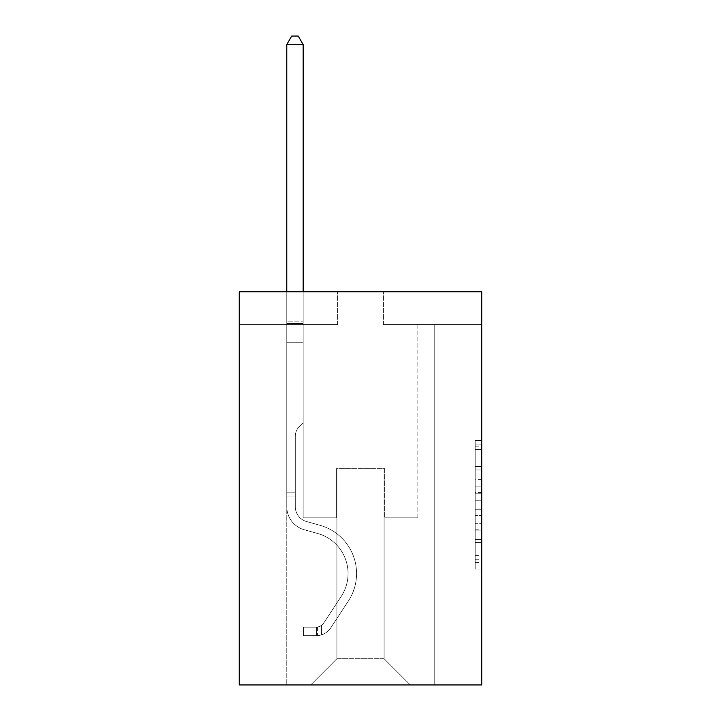 <?xml version="1.0" encoding="UTF-8"?>
<svg xmlns="http://www.w3.org/2000/svg" width="721" height="721" viewBox="0 0 721 721"><rect width="100%" height="100%" fill="white"/><g stroke="black" fill="none" stroke-linecap="round" stroke-linejoin="round"><path stroke-width="0.54" stroke-dasharray="3.6 2.7" d="M475.184 479.654L475.184 500.23L481.736 500.23L481.736 562.632L481.736 446.849L481.736 500.23L475.184 500.23L475.184 444.911L475.184 569.058L475.184 440.414L475.184 560.055L481.736 560.055L475.184 560.055L481.736 560.055L475.184 560.055L475.184 539.47L475.184 569.058L481.736 569.058L481.736 440.414L481.736 559.73L481.736 509.242L475.184 509.242L481.736 509.242L481.736 539.47L481.736 449.417L475.184 449.417L481.736 449.417L481.736 569.058L481.736 446.849L481.736 569.058L475.184 569.058L475.184 440.414L481.736 440.414L481.736 446.849L481.736 440.414L481.736 446.849L481.736 440.414L481.736 444.911L481.736 440.414L475.184 440.414L475.184 449.417L481.736 449.417L475.184 449.417L475.184 479.654L481.736 479.654M481.736 492.515L481.736 486.08L481.736 492.515L475.184 492.515L475.184 466.622L475.184 542.85L475.184 523.716L481.736 523.716L475.184 523.716L475.184 569.058L481.736 569.058L475.184 569.058L481.736 569.058L475.184 569.058L475.184 440.414L481.736 440.414L475.184 440.414L481.736 440.414L475.184 440.414L475.184 492.515L481.736 492.515M481.736 291.753L481.736 684.95L239.264 684.95L239.264 291.753L337.563 291.753L239.264 291.753L239.264 324.522L337.563 324.522L239.264 324.522L239.264 291.753L481.736 291.753L383.437 291.753L481.736 291.753L481.736 324.522L481.736 291.753M286.778 684.95L434.222 684.95L434.222 324.522L417.838 324.522L434.222 324.522L417.838 324.522L434.222 324.522L417.838 324.522L434.222 324.522L417.838 324.522L434.222 324.522L417.838 324.522L434.222 324.522L417.838 324.522L434.222 324.522L417.838 324.522L434.222 324.522L417.838 324.522L434.222 324.522L417.838 324.522L434.222 324.522L417.838 324.522L434.222 324.522L417.838 324.522L434.222 324.522L417.838 324.522L434.222 324.522L417.838 324.522L434.222 324.522L417.838 324.522L434.222 324.522L417.838 324.522L434.222 324.522L417.838 324.522L434.222 324.522L417.838 324.522L434.222 324.522L417.838 324.522L434.222 324.522L417.838 324.522L434.222 324.522L434.222 684.95L434.222 324.522L434.222 684.95L434.222 324.522L434.222 684.95L434.222 324.522L434.222 684.95L434.222 324.522L434.222 684.95L434.222 324.522L434.222 684.95L434.222 324.522L434.222 684.95L434.222 324.522L434.222 684.95L434.222 324.522L434.222 684.95L434.222 324.522L434.222 684.95L434.222 324.522L434.222 684.95L434.222 324.522L434.222 684.95L434.222 324.522L434.222 684.95L434.222 324.522L434.222 684.95L434.222 324.522L434.222 684.95L434.222 324.522L434.222 684.95L434.222 324.522L434.222 684.95L434.222 324.522L434.222 684.95L434.222 324.522L434.222 684.95L286.778 684.95L310.697 684.95L286.778 684.95L310.697 684.95L286.778 684.95L310.697 684.95L286.778 684.95L310.697 684.95L286.778 684.95L310.697 684.95L286.778 684.95L310.697 684.95L286.778 684.95L310.697 684.95L286.778 684.95L310.697 684.95L286.778 684.95L310.697 684.95L286.778 684.95L310.697 684.95L286.778 684.95L310.697 684.95L286.778 684.95L310.697 684.95L286.778 684.95L310.697 684.95L286.778 684.95L310.697 684.95L286.778 684.95L310.697 684.95L286.778 684.95L310.697 684.95L286.778 684.95L310.697 684.95L286.778 684.95L310.697 684.95L286.778 684.95L286.778 324.522L303.162 324.522L286.778 324.522L303.162 324.522L286.778 324.522L303.162 324.522L286.778 324.522L303.162 324.522L286.778 324.522L303.162 324.522L286.778 324.522L303.162 324.522L286.778 324.522L303.162 324.522L286.778 324.522L303.162 324.522L286.778 324.522L303.162 324.522L286.778 324.522L303.162 324.522L286.778 324.522L303.162 324.522L286.778 324.522L303.162 324.522L286.778 324.522L303.162 324.522L286.778 324.522L303.162 324.522L286.778 324.522L303.162 324.522L286.778 324.522L303.162 324.522L286.778 324.522L303.162 324.522L286.778 324.522L303.162 324.522L286.778 324.522L303.162 324.522L286.778 324.522L286.778 684.95M481.736 324.522L383.437 324.522L481.736 324.522M336.905 658.733L336.905 468.695L336.905 658.733L336.905 468.695L384.095 468.695L384.095 658.733L336.905 658.733L310.697 684.95L336.905 658.733L336.905 468.695L336.905 658.733L336.905 468.695L336.256 468.695L336.256 517.84L303.162 517.84L303.162 324.522L303.162 517.84L303.162 324.522L303.162 517.84L303.162 324.522L303.162 517.84L303.162 324.522L303.162 517.84L303.162 324.522L303.162 517.84L303.162 324.522L303.162 517.84L303.162 324.522L303.162 517.84L303.162 324.522L303.162 517.84L303.162 324.522L303.162 517.84L303.162 324.522L303.162 517.84L303.162 324.522L303.162 517.84L303.162 324.522L303.162 517.84L303.162 324.522L303.162 517.84L303.162 324.522L303.162 517.84L303.162 324.522L303.162 517.84L303.162 324.522L303.162 517.84L303.162 324.522L303.162 517.84L303.162 324.522L303.162 517.84L303.162 324.522L303.162 517.84L336.256 517.84L303.162 517.84L336.256 517.84L303.162 517.84L336.256 517.84L303.162 517.84L336.256 517.84L303.162 517.84L336.256 517.84L303.162 517.84L336.256 517.84L303.162 517.84L336.256 517.84L303.162 517.84L336.256 517.84L303.162 517.84L336.256 517.84L303.162 517.84L336.256 517.84L303.162 517.84L336.256 517.84L303.162 517.84L336.256 517.84L303.162 517.84L336.256 517.84L303.162 517.84L336.256 517.84L303.162 517.84L336.256 517.84L303.162 517.84L336.256 517.84L303.162 517.84L336.256 517.84L303.162 517.84L336.256 517.84L303.162 517.84L336.256 517.84L336.256 468.695L336.256 517.84L336.256 468.695L336.256 517.84L336.256 468.695L336.256 517.84L336.256 468.695L336.256 517.84L336.256 468.695L336.256 517.84L336.256 468.695L336.256 517.84L336.256 468.695L336.256 517.84L336.256 468.695L336.256 517.84L336.256 468.695L336.256 517.84L336.256 468.695L336.256 517.84L336.256 468.695L336.256 517.84L336.256 468.695L336.256 517.84L336.256 468.695L336.256 517.84L336.256 468.695L336.256 517.84L336.256 468.695L336.256 517.84L336.256 468.695L336.256 517.84L336.256 468.695L336.256 517.84L336.256 468.695L336.256 517.84L336.256 468.695L336.905 468.695L336.256 468.695L336.905 468.695L336.256 468.695L336.905 468.695L336.256 468.695L336.905 468.695L336.256 468.695L336.905 468.695L336.256 468.695L336.905 468.695L336.256 468.695L336.905 468.695L336.256 468.695L336.905 468.695L336.256 468.695L336.905 468.695L336.256 468.695L336.905 468.695L336.256 468.695L336.905 468.695L336.256 468.695L336.905 468.695L336.256 468.695L336.905 468.695L336.256 468.695L336.905 468.695L336.256 468.695L336.905 468.695L336.256 468.695L336.905 468.695L336.256 468.695L336.905 468.695L336.256 468.695L336.905 468.695L336.256 468.695L336.905 468.695L336.905 658.733L310.697 684.95L336.905 658.733L336.905 468.695L336.905 658.733L310.697 684.95L336.905 658.733L336.905 468.695L336.905 658.733L310.697 684.95L336.905 658.733L336.905 468.695L336.905 658.733L310.697 684.95L336.905 658.733L336.905 468.695L336.905 658.733L310.697 684.95L336.905 658.733L336.905 468.695L336.905 658.733L310.697 684.95L336.905 658.733L336.905 468.695L336.905 658.733L310.697 684.95L336.905 658.733L336.905 468.695L336.905 658.733L310.697 684.95L336.905 658.733L336.905 468.695L336.905 658.733L310.697 684.95L336.905 658.733L336.905 468.695L336.905 658.733L310.697 684.95L336.905 658.733L336.905 468.695L336.905 658.733L310.697 684.95L336.905 658.733L336.905 468.695L336.905 658.733L310.697 684.95L336.905 658.733L336.905 468.695L336.905 658.733L310.697 684.95L336.905 658.733L336.905 468.695L336.905 658.733L310.697 684.95L336.905 658.733L336.905 468.695L336.905 658.733L310.697 684.95L336.905 658.733L336.905 468.695L336.905 658.733L310.697 684.95L336.905 658.733L336.905 468.695L336.905 658.733L310.697 684.95L336.905 658.733L310.697 684.95L336.905 658.733L384.095 658.733L384.095 468.695L384.095 658.733L410.303 684.95L384.095 658.733L384.095 468.695L384.095 658.733L410.303 684.95L384.095 658.733L384.095 468.695L384.095 658.733L410.303 684.95L384.095 658.733L384.095 468.695L384.095 658.733L410.303 684.95L384.095 658.733L384.095 468.695L384.095 658.733L410.303 684.95L384.095 658.733L384.095 468.695L384.095 658.733L410.303 684.95L384.095 658.733L384.095 468.695L384.095 658.733L410.303 684.95L384.095 658.733L384.095 468.695L384.095 658.733L410.303 684.95L384.095 658.733L384.095 468.695L384.095 658.733L410.303 684.95L384.095 658.733L384.095 468.695L384.095 658.733L410.303 684.95L384.095 658.733L384.095 468.695L384.095 658.733L410.303 684.95L384.095 658.733L384.095 468.695L384.095 658.733L410.303 684.95L384.095 658.733L384.095 468.695L384.095 658.733L410.303 684.95L384.095 658.733L384.095 468.695L384.095 658.733L410.303 684.95L384.095 658.733L384.095 468.695L384.095 658.733L410.303 684.95L384.095 658.733L384.095 468.695L384.095 658.733L410.303 684.95L384.095 658.733L384.095 468.695L384.095 658.733L410.303 684.95L384.095 658.733L384.095 468.695L384.095 658.733L410.303 684.95L384.095 658.733L384.095 468.695L384.095 658.733L410.303 684.95L384.095 658.733L384.095 468.695L336.905 468.695L336.905 658.733L310.697 684.95L336.905 658.733M384.744 468.695L384.095 468.695L384.744 468.695L384.095 468.695L384.744 468.695L384.095 468.695L384.744 468.695L384.095 468.695L384.744 468.695L384.095 468.695L384.744 468.695L384.095 468.695L384.744 468.695L384.095 468.695L384.744 468.695L384.095 468.695L384.744 468.695L384.095 468.695L384.744 468.695L384.095 468.695L384.744 468.695L384.095 468.695L384.744 468.695L384.095 468.695L384.744 468.695L384.095 468.695L384.744 468.695L384.095 468.695L384.744 468.695L384.095 468.695L384.744 468.695L384.095 468.695L384.744 468.695L384.095 468.695L384.744 468.695L384.095 468.695L384.744 468.695L384.095 468.695L384.744 468.695L384.744 517.84L384.744 468.695M410.303 684.95L384.095 658.733L410.303 684.95M383.437 324.522L383.437 291.753L383.437 324.522M337.563 324.522L337.563 291.753L337.563 324.522M417.838 324.522L417.838 517.84L384.744 517.84L417.838 517.84L384.744 517.84L417.838 517.84L384.744 517.84L417.838 517.84L384.744 517.84L417.838 517.84L384.744 517.84L417.838 517.84L384.744 517.84L417.838 517.84L384.744 517.84L417.838 517.84L384.744 517.84L417.838 517.84L384.744 517.84L417.838 517.84L384.744 517.84L417.838 517.84L384.744 517.84L417.838 517.84L384.744 517.84L417.838 517.84L384.744 517.84L417.838 517.84L384.744 517.84L417.838 517.84L384.744 517.84L417.838 517.84L384.744 517.84L417.838 517.84L384.744 517.84L417.838 517.84L384.744 517.84L417.838 517.84L384.744 517.84L417.838 517.84L417.838 324.522M475.184 500.23L481.736 500.23L475.184 500.23M475.184 444.911L475.184 440.414L475.184 444.911L481.736 444.911L475.184 444.911M475.184 542.525L475.184 515.668L475.184 542.525L481.736 542.525L475.184 542.525M475.184 515.668L475.184 509.242L481.736 509.242L475.184 509.242L475.184 515.668L481.736 515.668L475.184 515.668M475.184 466.622L475.184 449.417L475.184 466.622L481.736 466.622L475.184 466.622M475.184 440.414L481.736 440.414L475.184 440.414L475.184 446.849L475.184 440.414L481.736 440.414M475.184 569.058L481.736 569.058L475.184 569.058L475.184 562.632L475.184 569.058M295.295 492.155L295.295 496.084L286.778 496.084L286.778 492.155L286.778 506.71L286.778 44.567L286.778 342.736L286.778 44.567L303.162 44.567L303.162 321.115L303.162 44.567L286.778 44.567L291.69 36.05L298.242 36.05L291.69 36.05L286.778 44.567L286.778 342.736L286.778 44.567L303.162 44.567L298.242 36.05L303.162 44.567L303.162 342.736L286.778 342.736L286.778 44.567L291.69 36.05L298.242 36.05L291.69 36.05L286.778 44.567L286.778 342.736L286.778 44.567L303.162 44.567L286.778 44.567L291.69 36.05L298.242 36.05L303.162 44.567L298.242 36.05L291.69 36.05L286.778 44.567L286.778 342.736L286.778 44.567L303.162 44.567L303.162 321.115L303.162 44.567L286.778 44.567L291.69 36.05L298.242 36.05L303.162 44.567L298.242 36.05L291.69 36.05L286.778 44.567L286.778 342.736L286.778 44.567L303.162 44.567L303.162 323.558L303.162 44.567L286.778 44.567L291.69 36.05L298.242 36.05L303.162 44.567L298.242 36.05L291.69 36.05L286.778 44.567L286.778 342.736L286.778 44.567L303.162 44.567L303.162 422.686L299.467 426.381A14.24 14.24 0 0 0 295.295 436.448A14.24 14.24 0 0 1 299.467 426.381L303.162 422.686L303.162 342.736L286.778 342.736L286.778 44.567L291.69 36.05L298.242 36.05L303.162 44.567L286.778 44.567L286.778 342.736L286.778 44.567L303.162 44.567L298.242 36.05L291.69 36.05L286.778 44.567L291.69 36.05L298.242 36.05L303.162 44.567L303.162 321.115L303.162 44.567L286.778 44.567L286.778 342.736L286.778 44.567L303.162 44.567L298.242 36.05L291.69 36.05L286.778 44.567L291.69 36.05L298.242 36.05L303.162 44.567L303.162 323.558L303.162 44.567L286.778 44.567L286.778 342.736L286.778 44.567L303.162 44.567L298.242 36.05L291.69 36.05L286.778 44.567L291.69 36.05L298.242 36.05L303.162 44.567L303.162 342.736L303.162 44.567L286.778 44.567L286.778 342.736L286.778 44.567L303.162 44.567L298.242 36.05L291.69 36.05L286.778 44.567L291.69 36.05L298.242 36.05L303.162 44.567L303.162 342.736L286.778 342.736L286.778 506.71A23.919 23.919 0 0 0 304.271 529.755A23.919 23.919 0 0 1 286.778 506.71L286.778 342.736L303.162 342.736L303.162 422.686L299.467 426.381A14.24 14.24 0 0 0 295.295 436.448A14.24 14.24 0 0 1 299.467 426.381L303.162 422.686L303.162 44.567L286.778 44.567L286.778 506.71A23.919 23.919 0 0 0 304.271 529.755A23.919 23.919 0 0 1 286.778 506.71L286.778 342.736L303.162 342.736L303.162 422.686L299.467 426.381A14.24 14.24 0 0 0 295.295 436.448A14.24 14.24 0 0 1 299.467 426.381L303.162 422.686L303.162 342.736L286.778 342.736L286.778 506.71A23.919 23.919 0 0 0 304.271 529.755A23.919 23.919 0 0 1 286.778 506.71L286.778 342.736L303.162 342.736L303.162 323.558L303.162 422.686L299.467 426.381A14.24 14.24 0 0 0 295.295 436.448A14.24 14.24 0 0 1 299.467 426.381L303.162 422.686L303.162 342.736L286.778 342.736L286.778 506.71A23.919 23.919 0 0 0 304.271 529.755L317.61 533.468L304.271 529.755A23.919 23.919 0 0 1 286.778 506.71L286.778 342.736L303.162 342.736L303.162 321.115L303.162 422.686L299.467 426.381A14.24 14.24 0 0 0 295.295 436.448A14.24 14.24 0 0 1 299.467 426.381L303.162 422.686L303.162 342.736L286.778 342.736L286.778 506.71A23.919 23.919 0 0 0 304.271 529.755A23.919 23.919 0 0 1 286.778 506.71L286.778 342.736L303.162 342.736L303.162 44.567L298.242 36.05L291.69 36.05L286.778 44.567L303.162 44.567L303.162 422.686L299.467 426.381A14.24 14.24 0 0 0 295.295 436.448A14.24 14.24 0 0 1 299.467 426.381L303.162 422.686L303.162 342.736L286.778 342.736L286.778 506.71A23.919 23.919 0 0 0 304.271 529.755A23.919 23.919 0 0 1 286.778 506.71L286.778 342.736L303.162 342.736L303.162 44.567L286.778 44.567L291.69 36.05L298.242 36.05L303.162 44.567L298.242 36.05L291.69 36.05L286.778 44.567L286.778 321.115L286.778 44.567L303.162 44.567L303.162 422.686L299.467 426.381A14.24 14.24 0 0 0 295.295 436.448A14.24 14.24 0 0 1 299.467 426.381L303.162 422.686L303.162 342.736L286.778 342.736L286.778 506.71A23.919 23.919 0 0 0 304.271 529.755L317.61 533.468L304.271 529.755A23.919 23.919 0 0 1 286.778 506.71L286.778 342.736L303.162 342.736L303.162 44.567L286.778 44.567L291.69 36.05L298.242 36.05L303.162 44.567L298.242 36.05L291.69 36.05L286.778 44.567L286.778 323.558L286.778 44.567L303.162 44.567L303.162 422.686L299.467 426.381A14.24 14.24 0 0 0 295.295 436.448A14.24 14.24 0 0 1 299.467 426.381L303.162 422.686L303.162 342.736L286.778 342.736L286.778 506.71A23.919 23.919 0 0 0 304.271 529.755A23.919 23.919 0 0 1 286.778 506.71L286.778 342.736L303.162 342.736L303.162 44.567L286.778 44.567L291.69 36.05L298.242 36.05L303.162 44.567L298.242 36.05L291.69 36.05L286.778 44.567L286.778 342.736L303.162 342.736L303.162 422.686L299.467 426.381A14.24 14.24 0 0 0 295.295 436.448A14.24 14.24 0 0 1 299.467 426.381L303.162 422.686L303.162 323.558L303.162 342.736L286.778 342.736L286.778 506.71A23.919 23.919 0 0 0 304.271 529.755A23.919 23.919 0 0 1 286.778 506.71L286.778 342.736L303.162 342.736L303.162 422.686L299.467 426.381A14.24 14.24 0 0 0 295.295 436.448A14.24 14.24 0 0 1 299.467 426.381L303.162 422.686L303.162 321.115L303.162 342.736L286.778 342.736L286.778 506.71A23.919 23.919 0 0 0 304.271 529.755L317.61 533.468A41.611 41.611 0 0 1 341.231 596.384A41.611 41.611 0 0 0 317.61 533.468L304.271 529.755A23.919 23.919 0 0 1 286.778 506.71L286.778 342.736L303.162 342.736L303.162 422.686L299.467 426.381A14.24 14.24 0 0 0 295.295 436.448A14.24 14.24 0 0 1 299.467 426.381L303.162 422.686L303.162 44.567L303.162 342.736L286.778 342.736L286.778 506.71A23.919 23.919 0 0 0 304.271 529.755A23.919 23.919 0 0 1 286.778 506.71L286.778 342.736L303.162 342.736L303.162 422.686L299.467 426.381A14.24 14.24 0 0 0 295.295 436.448A14.24 14.24 0 0 1 299.467 426.381L303.162 422.686L303.162 44.567L286.778 44.567L303.162 44.567L298.242 36.05L303.162 44.567L303.162 342.736L286.778 342.736L286.778 506.71A23.919 23.919 0 0 0 304.271 529.755A23.919 23.919 0 0 1 286.778 506.71L286.778 342.736L303.162 342.736L303.162 422.686L299.467 426.381A14.24 14.24 0 0 0 295.295 436.448A14.24 14.24 0 0 1 299.467 426.381L303.162 422.686L303.162 44.567L286.778 44.567L291.69 36.05L298.242 36.05L291.69 36.05L286.778 44.567L286.778 321.115L286.778 44.567L303.162 44.567L298.242 36.05L303.162 44.567L303.162 342.736L286.778 342.736L286.778 506.71A23.919 23.919 0 0 0 304.271 529.755L317.61 533.468L304.271 529.755A23.919 23.919 0 0 1 286.778 506.71L286.778 342.736L303.162 342.736L303.162 422.686L299.467 426.381A14.24 14.24 0 0 0 295.295 436.448A14.24 14.24 0 0 1 299.467 426.381L303.162 422.686L303.162 44.567L286.778 44.567L291.69 36.05L298.242 36.05L291.69 36.05L286.778 44.567L286.778 323.558L286.778 44.567L303.162 44.567L298.242 36.05L303.162 44.567L303.162 342.736L286.778 342.736L286.778 506.71A23.919 23.919 0 0 0 304.271 529.755A23.919 23.919 0 0 1 286.778 506.71L286.778 342.736L303.162 342.736L303.162 422.686L299.467 426.381A14.24 14.24 0 0 0 295.295 436.448A14.24 14.24 0 0 1 299.467 426.381L303.162 422.686L303.162 44.567L286.778 44.567L291.69 36.05L298.242 36.05L291.69 36.05L286.778 44.567L286.778 506.71A23.919 23.919 0 0 0 304.271 529.755A23.919 23.919 0 0 1 286.778 506.71L286.778 342.736L303.162 342.736L303.162 422.686L299.467 426.381A14.24 14.24 0 0 0 295.295 436.448A14.24 14.24 0 0 1 299.467 426.381L303.162 422.686L303.162 342.736L286.778 342.736L286.778 506.71A23.919 23.919 0 0 0 304.271 529.755L317.61 533.468L304.271 529.755A23.919 23.919 0 0 1 286.778 506.71L286.778 342.736L303.162 342.736L303.162 323.558L303.162 422.686L299.467 426.381A14.24 14.24 0 0 0 295.295 436.448A14.24 14.24 0 0 1 299.467 426.381L303.162 422.686L303.162 342.736L286.778 342.736L286.778 506.71A23.919 23.919 0 0 0 304.271 529.755A23.919 23.919 0 0 1 286.778 506.71L286.778 342.736L303.162 342.736L303.162 321.115L303.162 422.686L299.467 426.381A14.24 14.24 0 0 0 295.295 436.448A14.24 14.24 0 0 1 299.467 426.381L303.162 422.686L303.162 342.736L286.778 342.736L286.778 506.71A23.919 23.919 0 0 0 304.271 529.755A23.919 23.919 0 0 1 286.778 506.71L286.778 342.736L303.162 342.736L303.162 44.567L298.242 36.05L303.162 44.567L303.162 422.686L299.467 426.381A14.24 14.24 0 0 0 295.295 436.448A14.24 14.24 0 0 1 299.467 426.381L303.162 422.686L303.162 342.736L286.778 342.736L286.778 506.71L286.778 496.084L295.295 496.084L295.295 492.155L286.778 492.155L295.295 492.155L295.295 506.71L295.295 436.448L295.295 506.71A15.402 15.402 0 0 0 306.56 521.544A15.402 15.402 0 0 1 295.295 506.71L295.295 436.448L295.295 506.71L295.295 492.155L286.778 492.155L295.295 492.155L295.295 506.71A15.402 15.402 0 0 0 306.56 521.544A15.402 15.402 0 0 1 295.295 506.71L295.295 436.448L295.295 506.71A15.402 15.402 0 0 0 306.56 521.544A15.402 15.402 0 0 1 295.295 506.71L295.295 436.448L295.295 506.71L295.295 492.155L286.778 492.155L295.295 492.155L295.295 506.71A15.402 15.402 0 0 0 306.56 521.544L319.899 525.267L306.56 521.544A15.402 15.402 0 0 1 295.295 506.71L295.295 436.448L295.295 506.71A15.402 15.402 0 0 0 306.56 521.544A15.402 15.402 0 0 1 295.295 506.71L295.295 436.448L295.295 506.71L295.295 492.155L286.778 492.155L295.295 492.155L295.295 506.71A15.402 15.402 0 0 0 306.56 521.544A15.402 15.402 0 0 1 295.295 506.71L295.295 436.448L295.295 506.71A15.402 15.402 0 0 0 306.56 521.544L319.899 525.267L306.56 521.544A15.402 15.402 0 0 1 295.295 506.71L295.295 436.448L295.295 506.71L295.295 492.155L286.778 492.155L295.295 492.155L295.295 506.71A15.402 15.402 0 0 0 306.56 521.544A15.402 15.402 0 0 1 295.295 506.71L295.295 436.448L295.295 506.71A15.402 15.402 0 0 0 306.56 521.544A15.402 15.402 0 0 1 295.295 506.71L295.295 436.448L295.295 506.71L295.295 492.155L286.778 492.155L295.295 492.155L295.295 506.71A15.402 15.402 0 0 0 306.56 521.544L319.899 525.267L306.56 521.544A15.402 15.402 0 0 1 295.295 506.71L295.295 436.448L295.295 506.71A15.402 15.402 0 0 0 306.56 521.544A15.402 15.402 0 0 1 295.295 506.71L295.295 436.448L295.295 506.71L295.295 492.155L286.778 492.155L295.295 492.155L295.295 506.71A15.402 15.402 0 0 0 306.56 521.544A15.402 15.402 0 0 1 295.295 506.71L295.295 436.448L295.295 506.71A15.402 15.402 0 0 0 306.56 521.544L319.899 525.267A50.137 50.137 0 0 1 348.351 601.053A50.137 50.137 0 0 0 319.899 525.267L306.56 521.544A15.402 15.402 0 0 1 295.295 506.71L295.295 436.448L295.295 506.71L295.295 492.155L286.778 492.155L295.295 492.155L295.295 506.71A15.402 15.402 0 0 0 306.56 521.544A15.402 15.402 0 0 1 295.295 506.71L295.295 436.448L295.295 506.71A15.402 15.402 0 0 0 306.56 521.544A15.402 15.402 0 0 1 295.295 506.71L295.295 436.448L295.295 506.71L295.295 492.155L286.778 492.155L295.295 492.155L295.295 506.71A15.402 15.402 0 0 0 306.56 521.544L319.899 525.267L306.56 521.544A15.402 15.402 0 0 1 295.295 506.71L295.295 436.448L295.295 506.71A15.402 15.402 0 0 0 306.56 521.544A15.402 15.402 0 0 1 295.295 506.71L295.295 436.448L295.295 506.71L295.295 492.155L286.778 492.155M316.591 635.67A17.367 17.367 0 0 0 330.786 627.829L348.351 601.053A50.137 50.137 0 0 0 319.899 525.267L306.56 521.544A15.402 15.402 0 0 1 295.295 506.71A15.402 15.402 0 0 0 306.56 521.544L319.899 525.267A50.137 50.137 0 0 1 348.351 601.053A50.137 50.137 0 0 0 319.899 525.267L306.56 521.544A15.402 15.402 0 0 1 295.295 506.71L295.295 436.448L295.295 506.71A15.402 15.402 0 0 0 306.56 521.544A15.402 15.402 0 0 1 295.295 506.71A15.402 15.402 0 0 0 306.56 521.544L319.899 525.267L306.56 521.544A15.402 15.402 0 0 1 295.295 506.71A15.402 15.402 0 0 0 306.56 521.544A15.402 15.402 0 0 1 295.295 506.71A15.402 15.402 0 0 0 306.56 521.544L319.899 525.267L306.56 521.544A15.402 15.402 0 0 1 295.295 506.71A15.402 15.402 0 0 0 306.56 521.544L319.899 525.267A50.137 50.137 0 0 1 348.351 601.053L330.786 627.829L348.351 601.053A50.137 50.137 0 0 0 319.899 525.267L306.56 521.544A15.402 15.402 0 0 1 295.295 506.71A15.402 15.402 0 0 0 306.56 521.544A15.402 15.402 0 0 1 295.295 506.71A15.402 15.402 0 0 0 306.56 521.544L319.899 525.267L306.56 521.544A15.402 15.402 0 0 1 295.295 506.71A15.402 15.402 0 0 0 306.56 521.544L319.899 525.267L306.56 521.544A15.402 15.402 0 0 1 295.295 506.71A15.402 15.402 0 0 0 306.56 521.544A15.402 15.402 0 0 1 295.295 506.71A15.402 15.402 0 0 0 306.56 521.544L319.899 525.267A50.137 50.137 0 0 1 348.351 601.053A50.137 50.137 0 0 0 319.899 525.267L306.56 521.544A15.402 15.402 0 0 1 295.295 506.71A15.402 15.402 0 0 0 306.56 521.544L319.899 525.267L306.56 521.544A15.402 15.402 0 0 1 295.295 506.71A15.402 15.402 0 0 0 306.56 521.544A15.402 15.402 0 0 1 295.295 506.71A15.402 15.402 0 0 0 306.56 521.544L319.899 525.267L306.56 521.544A15.402 15.402 0 0 1 295.295 506.71A15.402 15.402 0 0 0 306.56 521.544L319.899 525.267A50.137 50.137 0 0 1 348.351 601.053A50.137 50.137 0 0 0 319.899 525.267L306.56 521.544A15.402 15.402 0 0 1 295.295 506.71A15.402 15.402 0 0 0 306.56 521.544A15.402 15.402 0 0 1 295.295 506.71A15.402 15.402 0 0 0 306.56 521.544L319.899 525.267L306.56 521.544A15.402 15.402 0 0 1 295.295 506.71A15.402 15.402 0 0 0 306.56 521.544L319.899 525.267L306.56 521.544A15.402 15.402 0 0 1 295.295 506.71A15.402 15.402 0 0 0 306.56 521.544A15.402 15.402 0 0 1 295.295 506.71A15.402 15.402 0 0 0 306.56 521.544L319.899 525.267A50.137 50.137 0 0 1 348.351 601.053L330.786 627.829L348.351 601.053A50.137 50.137 0 0 0 319.899 525.267L306.56 521.544A15.402 15.402 0 0 1 295.295 506.71A15.402 15.402 0 0 0 306.56 521.544L319.899 525.267A50.137 50.137 0 0 1 348.351 601.053A50.137 50.137 0 0 0 319.899 525.267L306.56 521.544L319.899 525.267A50.137 50.137 0 0 1 348.351 601.053A50.137 50.137 0 0 0 319.899 525.267L306.56 521.544L319.899 525.267A50.137 50.137 0 0 1 348.351 601.053L330.786 627.829A17.367 17.367 0 0 1 321.512 634.859A17.367 17.367 0 0 0 330.786 627.829L348.351 601.053A50.137 50.137 0 0 0 319.899 525.267L306.56 521.544L319.899 525.267A50.137 50.137 0 0 1 348.351 601.053A50.137 50.137 0 0 0 319.899 525.267L306.56 521.544L319.899 525.267A50.137 50.137 0 0 1 348.351 601.053A50.137 50.137 0 0 0 319.899 525.267L306.56 521.544L319.899 525.267A50.137 50.137 0 0 1 348.351 601.053L330.786 627.829L348.351 601.053A50.137 50.137 0 0 0 319.899 525.267L306.56 521.544L319.899 525.267A50.137 50.137 0 0 1 348.351 601.053A50.137 50.137 0 0 0 319.899 525.267L306.56 521.544L319.899 525.267A50.137 50.137 0 0 1 348.351 601.053A50.137 50.137 0 0 0 319.899 525.267L306.56 521.544L319.899 525.267A50.137 50.137 0 0 1 348.351 601.053L330.786 627.829L348.351 601.053A50.137 50.137 0 0 0 319.899 525.267L306.56 521.544L319.899 525.267A50.137 50.137 0 0 1 348.351 601.053A50.137 50.137 0 0 0 319.899 525.267L306.56 521.544L319.899 525.267A50.137 50.137 0 0 1 348.351 601.053A50.137 50.137 0 0 0 319.899 525.267L306.56 521.544L319.899 525.267A50.137 50.137 0 0 1 348.351 601.053L330.786 627.829A17.367 17.367 0 0 1 321.512 634.859C316.456 635.931 316.456 635.931 321.512 634.859C316.456 635.931 316.456 635.931 321.512 634.859A17.367 17.367 0 0 0 330.786 627.829L348.351 601.053A50.137 50.137 0 0 0 319.899 525.267L306.56 521.544L319.899 525.267A50.137 50.137 0 0 1 348.351 601.053A50.137 50.137 0 0 0 319.899 525.267A50.137 50.137 0 0 1 348.351 601.053L330.786 627.829L348.351 601.053A50.137 50.137 0 0 0 319.899 525.267A50.137 50.137 0 0 1 348.351 601.053A50.137 50.137 0 0 0 319.899 525.267A50.137 50.137 0 0 1 348.351 601.053L330.786 627.829L348.351 601.053A50.137 50.137 0 0 0 319.899 525.267A50.137 50.137 0 0 1 348.351 601.053L330.786 627.829A17.367 17.367 0 0 1 321.512 634.859C316.456 635.931 316.456 635.931 321.512 634.859C316.456 635.931 316.456 635.931 321.512 634.859A17.367 17.367 0 0 0 330.786 627.829L348.351 601.053A50.137 50.137 0 0 0 319.899 525.267A50.137 50.137 0 0 1 348.351 601.053A50.137 50.137 0 0 0 319.899 525.267A50.137 50.137 0 0 1 348.351 601.053L330.786 627.829L348.351 601.053A50.137 50.137 0 0 0 319.899 525.267A50.137 50.137 0 0 1 348.351 601.053L330.786 627.829L348.351 601.053A50.137 50.137 0 0 0 319.899 525.267A50.137 50.137 0 0 1 348.351 601.053A50.137 50.137 0 0 0 319.899 525.267A50.137 50.137 0 0 1 348.351 601.053L330.786 627.829A17.367 17.367 0 0 1 321.512 634.859C316.456 635.931 316.456 635.931 321.512 634.859C316.456 635.931 316.456 635.931 321.512 634.859A17.367 17.367 0 0 0 330.786 627.829L348.351 601.053A50.137 50.137 0 0 0 319.899 525.267A50.137 50.137 0 0 1 348.351 601.053L330.786 627.829L348.351 601.053A50.137 50.137 0 0 0 319.899 525.267A50.137 50.137 0 0 1 348.351 601.053A50.137 50.137 0 0 0 319.899 525.267A50.137 50.137 0 0 1 348.351 601.053L330.786 627.829L348.351 601.053A50.137 50.137 0 0 0 319.899 525.267A50.137 50.137 0 0 1 348.351 601.053L330.786 627.829A17.367 17.367 0 0 1 321.512 634.859C316.456 635.931 316.456 635.931 321.512 634.859C316.456 635.931 316.456 635.931 321.512 634.859A17.367 17.367 0 0 0 330.786 627.829L348.351 601.053A50.137 50.137 0 0 0 319.899 525.267A50.137 50.137 0 0 1 348.351 601.053A50.137 50.137 0 0 0 319.899 525.267A50.137 50.137 0 0 1 348.351 601.053L330.786 627.829L348.351 601.053A50.137 50.137 0 0 0 319.899 525.267A50.137 50.137 0 0 1 348.351 601.053L330.786 627.829L348.351 601.053A50.137 50.137 0 0 0 319.899 525.267A50.137 50.137 0 0 1 348.351 601.053A50.137 50.137 0 0 0 319.899 525.267A50.137 50.137 0 0 1 348.351 601.053L330.786 627.829A17.367 17.367 0 0 1 321.512 634.859C316.456 635.931 316.456 635.931 321.512 634.859C316.456 635.931 316.456 635.931 321.512 634.859A17.367 17.367 0 0 0 330.786 627.829L348.351 601.053A50.137 50.137 0 0 0 319.899 525.267A50.137 50.137 0 0 1 348.351 601.053L330.786 627.829A17.367 17.367 0 0 1 321.512 634.859C316.456 635.931 316.456 635.931 321.512 634.859C316.456 635.931 316.456 635.931 321.512 634.859A17.367 17.367 0 0 0 330.786 627.829L348.351 601.053L330.786 627.829A17.367 17.367 0 0 1 321.512 634.859C316.456 635.931 316.456 635.931 321.512 634.859C316.456 635.931 316.456 635.931 321.512 634.859A17.367 17.367 0 0 0 330.786 627.829L348.351 601.053L330.786 627.829A17.367 17.367 0 0 1 321.512 634.859C316.456 635.931 316.456 635.931 321.512 634.859C316.456 635.931 316.456 635.931 321.512 634.859A17.367 17.367 0 0 0 330.786 627.829L348.351 601.053L330.786 627.829A17.367 17.367 0 0 1 321.512 634.859C316.456 635.931 316.456 635.931 321.512 634.859C316.456 635.931 316.456 635.931 321.512 634.859A17.367 17.367 0 0 0 330.786 627.829L348.351 601.053L330.786 627.829A17.367 17.367 0 0 1 321.512 634.859C316.456 635.931 316.456 635.931 321.512 634.859C316.456 635.931 316.456 635.931 321.512 634.859A17.367 17.367 0 0 0 330.786 627.829L348.351 601.053L330.786 627.829A17.367 17.367 0 0 1 321.512 634.859C316.456 635.931 316.456 635.931 321.512 634.859C316.456 635.931 316.456 635.931 321.512 634.859A17.367 17.367 0 0 0 330.786 627.829L348.351 601.053L330.786 627.829A17.367 17.367 0 0 1 321.512 634.859C316.456 635.931 316.456 635.931 321.512 634.859C316.456 635.931 316.456 635.931 321.512 634.859A17.367 17.367 0 0 0 330.786 627.829L348.351 601.053L330.786 627.829A17.367 17.367 0 0 1 321.512 634.859C316.456 635.931 316.456 635.931 321.512 634.859C316.456 635.931 316.456 635.931 321.512 634.859A17.367 17.367 0 0 0 330.786 627.829L348.351 601.053L330.786 627.829A17.367 17.367 0 0 1 321.512 634.859C316.456 635.931 316.456 635.931 321.512 634.859C316.456 635.931 316.456 635.931 321.512 634.859A17.367 17.367 0 0 0 330.786 627.829L348.351 601.053L330.786 627.829A17.367 17.367 0 0 1 321.512 634.859C316.456 635.931 316.456 635.931 321.512 634.859C316.456 635.931 316.456 635.931 321.512 634.859A17.367 17.367 0 0 0 330.786 627.829L348.351 601.053L330.786 627.829A17.367 17.367 0 0 1 321.512 634.859C316.456 635.931 316.456 635.931 321.512 634.859C316.456 635.931 316.456 635.931 321.512 634.859A17.367 17.367 0 0 0 330.786 627.829L348.351 601.053L330.786 627.829A17.367 17.367 0 0 1 321.512 634.859C316.456 635.931 316.456 635.931 321.512 634.859C316.456 635.931 316.456 635.931 321.512 634.859A17.367 17.367 0 0 0 330.786 627.829L348.351 601.053L330.786 627.829A17.367 17.367 0 0 1 321.512 634.859C316.456 635.931 316.456 635.931 321.512 634.859C316.456 635.931 316.456 635.931 321.512 634.859A17.367 17.367 0 0 0 330.786 627.829A17.367 17.367 0 0 1 316.591 635.67L316.591 627.144A8.85 8.85 0 0 0 323.666 623.16L341.231 596.384A41.611 41.611 0 0 0 317.61 533.468A41.611 41.611 0 0 1 341.231 596.384A41.611 41.611 0 0 0 317.61 533.468L304.271 529.755A23.919 23.919 0 0 1 286.778 506.71A23.919 23.919 0 0 0 304.271 529.755A23.919 23.919 0 0 1 286.778 506.71A23.919 23.919 0 0 0 304.271 529.755L317.61 533.468L304.271 529.755A23.919 23.919 0 0 1 286.778 506.71A23.919 23.919 0 0 0 304.271 529.755A23.919 23.919 0 0 1 286.778 506.71A23.919 23.919 0 0 0 304.271 529.755L317.61 533.468A41.611 41.611 0 0 1 341.231 596.384L323.666 623.16L341.231 596.384A41.611 41.611 0 0 0 317.61 533.468L304.271 529.755A23.919 23.919 0 0 1 286.778 506.71A23.919 23.919 0 0 0 304.271 529.755L317.61 533.468L304.271 529.755A23.919 23.919 0 0 1 286.778 506.71A23.919 23.919 0 0 0 304.271 529.755A23.919 23.919 0 0 1 286.778 506.71A23.919 23.919 0 0 0 304.271 529.755L317.61 533.468L304.271 529.755A23.919 23.919 0 0 1 286.778 506.71A23.919 23.919 0 0 0 304.271 529.755L317.61 533.468A41.611 41.611 0 0 1 341.231 596.384A41.611 41.611 0 0 0 317.61 533.468L304.271 529.755A23.919 23.919 0 0 1 286.778 506.71A23.919 23.919 0 0 0 304.271 529.755A23.919 23.919 0 0 1 286.778 506.71A23.919 23.919 0 0 0 304.271 529.755L317.61 533.468L304.271 529.755A23.919 23.919 0 0 1 286.778 506.71A23.919 23.919 0 0 0 304.271 529.755L317.61 533.468L304.271 529.755A23.919 23.919 0 0 1 286.778 506.71A23.919 23.919 0 0 0 304.271 529.755A23.919 23.919 0 0 1 286.778 506.71A23.919 23.919 0 0 0 304.271 529.755L317.61 533.468A41.611 41.611 0 0 1 341.231 596.384A41.611 41.611 0 0 0 317.61 533.468L304.271 529.755A23.919 23.919 0 0 1 286.778 506.71A23.919 23.919 0 0 0 304.271 529.755L317.61 533.468L304.271 529.755A23.919 23.919 0 0 1 286.778 506.71A23.919 23.919 0 0 0 304.271 529.755A23.919 23.919 0 0 1 286.778 506.71A23.919 23.919 0 0 0 304.271 529.755L317.61 533.468L304.271 529.755A23.919 23.919 0 0 1 286.778 506.71A23.919 23.919 0 0 0 304.271 529.755L317.61 533.468A41.611 41.611 0 0 1 341.231 596.384L323.666 623.16L341.231 596.384A41.611 41.611 0 0 0 317.61 533.468L304.271 529.755A23.919 23.919 0 0 1 286.778 506.71A23.919 23.919 0 0 0 304.271 529.755A23.919 23.919 0 0 1 286.778 506.71A23.919 23.919 0 0 0 304.271 529.755L317.61 533.468L304.271 529.755A23.919 23.919 0 0 1 286.778 506.71A23.919 23.919 0 0 0 304.271 529.755L317.61 533.468A41.611 41.611 0 0 1 341.231 596.384A41.611 41.611 0 0 0 317.61 533.468L304.271 529.755L317.61 533.468A41.611 41.611 0 0 1 341.231 596.384A41.611 41.611 0 0 0 317.61 533.468L304.271 529.755L317.61 533.468A41.611 41.611 0 0 1 341.231 596.384L323.666 623.16A8.85 8.85 0 0 1 321.512 625.431C316.546 627.712 316.546 627.712 321.512 625.431C316.546 627.712 316.546 627.712 321.512 625.431A8.85 8.85 0 0 0 323.666 623.16L341.231 596.384A41.611 41.611 0 0 0 317.61 533.468L304.271 529.755L317.61 533.468A41.611 41.611 0 0 1 341.231 596.384A41.611 41.611 0 0 0 317.61 533.468L304.271 529.755L317.61 533.468A41.611 41.611 0 0 1 341.231 596.384A41.611 41.611 0 0 0 317.61 533.468L304.271 529.755L317.61 533.468A41.611 41.611 0 0 1 341.231 596.384L323.666 623.16L341.231 596.384A41.611 41.611 0 0 0 317.61 533.468L304.271 529.755L317.61 533.468A41.611 41.611 0 0 1 341.231 596.384A41.611 41.611 0 0 0 317.61 533.468L304.271 529.755L317.61 533.468A41.611 41.611 0 0 1 341.231 596.384A41.611 41.611 0 0 0 317.61 533.468L304.271 529.755L317.61 533.468A41.611 41.611 0 0 1 341.231 596.384L323.666 623.16L341.231 596.384A41.611 41.611 0 0 0 317.61 533.468L304.271 529.755L317.61 533.468A41.611 41.611 0 0 1 341.231 596.384A41.611 41.611 0 0 0 317.61 533.468L304.271 529.755L317.61 533.468A41.611 41.611 0 0 1 341.231 596.384A41.611 41.611 0 0 0 317.61 533.468L304.271 529.755L317.61 533.468A41.611 41.611 0 0 1 341.231 596.384L323.666 623.16A8.85 8.85 0 0 1 321.512 625.431C316.546 627.712 316.546 627.712 321.512 625.431C316.546 627.712 316.546 627.712 321.512 625.431A8.85 8.85 0 0 0 323.666 623.16L341.231 596.384A41.611 41.611 0 0 0 317.61 533.468L304.271 529.755L317.61 533.468A41.611 41.611 0 0 1 341.231 596.384A41.611 41.611 0 0 0 317.61 533.468A41.611 41.611 0 0 1 341.231 596.384L323.666 623.16L341.231 596.384A41.611 41.611 0 0 0 317.61 533.468A41.611 41.611 0 0 1 341.231 596.384A41.611 41.611 0 0 0 317.61 533.468A41.611 41.611 0 0 1 341.231 596.384L323.666 623.16L341.231 596.384A41.611 41.611 0 0 0 317.61 533.468A41.611 41.611 0 0 1 341.231 596.384L323.666 623.16A8.85 8.85 0 0 1 321.512 625.431C316.546 627.712 316.546 627.712 321.512 625.431C316.546 627.712 316.546 627.712 321.512 625.431A8.85 8.85 0 0 0 323.666 623.16L341.231 596.384A41.611 41.611 0 0 0 317.61 533.468A41.611 41.611 0 0 1 341.231 596.384A41.611 41.611 0 0 0 317.61 533.468A41.611 41.611 0 0 1 341.231 596.384L323.666 623.16L341.231 596.384A41.611 41.611 0 0 0 317.61 533.468A41.611 41.611 0 0 1 341.231 596.384L323.666 623.16L341.231 596.384A41.611 41.611 0 0 0 317.61 533.468A41.611 41.611 0 0 1 341.231 596.384A41.611 41.611 0 0 0 317.61 533.468A41.611 41.611 0 0 1 341.231 596.384L323.666 623.16A8.85 8.85 0 0 1 321.512 625.431C316.546 627.712 316.546 627.712 321.512 625.431C316.546 627.712 316.546 627.712 321.512 625.431A8.85 8.85 0 0 0 323.666 623.16L341.231 596.384A41.611 41.611 0 0 0 317.61 533.468A41.611 41.611 0 0 1 341.231 596.384L323.666 623.16L341.231 596.384A41.611 41.611 0 0 0 317.61 533.468A41.611 41.611 0 0 1 341.231 596.384A41.611 41.611 0 0 0 317.61 533.468A41.611 41.611 0 0 1 341.231 596.384L323.666 623.16L341.231 596.384A41.611 41.611 0 0 0 317.61 533.468A41.611 41.611 0 0 1 341.231 596.384L323.666 623.16A8.85 8.85 0 0 1 321.512 625.431C316.546 627.712 316.546 627.712 321.512 625.431C316.546 627.712 316.546 627.712 321.512 625.431A8.85 8.85 0 0 0 323.666 623.16L341.231 596.384A41.611 41.611 0 0 0 317.61 533.468A41.611 41.611 0 0 1 341.231 596.384A41.611 41.611 0 0 0 317.61 533.468A41.611 41.611 0 0 1 341.231 596.384L323.666 623.16L341.231 596.384A41.611 41.611 0 0 0 317.61 533.468A41.611 41.611 0 0 1 341.231 596.384L323.666 623.16L341.231 596.384A41.611 41.611 0 0 0 317.61 533.468A41.611 41.611 0 0 1 341.231 596.384A41.611 41.611 0 0 0 317.61 533.468A41.611 41.611 0 0 1 341.231 596.384L323.666 623.16A8.85 8.85 0 0 1 321.512 625.431C316.546 627.712 316.546 627.712 321.512 625.431C316.546 627.712 316.546 627.712 321.512 625.431A8.85 8.85 0 0 0 323.666 623.16L341.231 596.384A41.611 41.611 0 0 0 317.61 533.468A41.611 41.611 0 0 1 341.231 596.384L323.666 623.16A8.85 8.85 0 0 1 321.512 625.431C316.546 627.712 316.546 627.712 321.512 625.431C316.546 627.712 316.546 627.712 321.512 625.431A8.85 8.85 0 0 0 323.666 623.16L341.231 596.384L323.666 623.16A8.85 8.85 0 0 1 321.512 625.431C316.546 627.712 316.546 627.712 321.512 625.431C316.546 627.712 316.546 627.712 321.512 625.431A8.85 8.85 0 0 0 323.666 623.16L341.231 596.384L323.666 623.16A8.85 8.85 0 0 1 321.512 625.431C316.546 627.712 316.546 627.712 321.512 625.431C316.546 627.712 316.546 627.712 321.512 625.431A8.85 8.85 0 0 0 323.666 623.16L341.231 596.384L323.666 623.16A8.85 8.85 0 0 1 321.512 625.431C316.546 627.712 316.546 627.712 321.512 625.431C316.546 627.712 316.546 627.712 321.512 625.431A8.85 8.85 0 0 0 323.666 623.16L341.231 596.384L323.666 623.16A8.85 8.85 0 0 1 321.512 625.431C316.546 627.712 316.546 627.712 321.512 625.431C316.546 627.712 316.546 627.712 321.512 625.431A8.85 8.85 0 0 0 323.666 623.16L341.231 596.384L323.666 623.16A8.85 8.85 0 0 1 321.512 625.431C316.546 627.712 316.546 627.712 321.512 625.431C316.546 627.712 316.546 627.712 321.512 625.431A8.85 8.85 0 0 0 323.666 623.16L341.231 596.384L323.666 623.16A8.85 8.85 0 0 1 321.512 625.431C316.546 627.712 316.546 627.712 321.512 625.431C316.546 627.712 316.546 627.712 321.512 625.431A8.85 8.85 0 0 0 323.666 623.16L341.231 596.384L323.666 623.16A8.85 8.85 0 0 1 321.512 625.431C316.546 627.712 316.546 627.712 321.512 625.431C316.546 627.712 316.546 627.712 321.512 625.431A8.85 8.85 0 0 0 323.666 623.16L341.231 596.384L323.666 623.16A8.85 8.85 0 0 1 321.512 625.431C316.546 627.712 316.546 627.712 321.512 625.431C316.546 627.712 316.546 627.712 321.512 625.431A8.85 8.85 0 0 0 323.666 623.16L341.231 596.384L323.666 623.16A8.85 8.85 0 0 1 321.512 625.431C316.546 627.712 316.546 627.712 321.512 625.431C316.546 627.712 316.546 627.712 321.512 625.431A8.85 8.85 0 0 0 323.666 623.16L341.231 596.384L323.666 623.16A8.85 8.85 0 0 1 321.512 625.431C316.546 627.712 316.546 627.712 321.512 625.431C316.546 627.712 316.546 627.712 321.512 625.431A8.85 8.85 0 0 0 323.666 623.16L341.231 596.384L323.666 623.16A8.85 8.85 0 0 1 321.512 625.431C316.546 627.712 316.546 627.712 321.512 625.431C316.546 627.712 316.546 627.712 321.512 625.431A8.85 8.85 0 0 0 323.666 623.16L341.231 596.384L323.666 623.16A8.85 8.85 0 0 1 321.512 625.431C316.546 627.712 316.546 627.712 321.512 625.431C316.546 627.712 316.546 627.712 321.512 625.431A8.85 8.85 0 0 0 323.666 623.16A8.85 8.85 0 0 1 316.591 627.144L316.591 635.67L303.487 635.67L316.591 635.67A17.367 17.367 0 0 0 330.786 627.829A17.367 17.367 0 0 1 316.591 635.67L316.591 627.144L303.487 627.153L316.591 627.144A8.85 8.85 0 0 0 323.666 623.16A8.85 8.85 0 0 1 316.591 627.144L316.591 635.67L303.487 635.67L303.487 627.153L303.487 635.67L316.591 635.67A17.367 17.367 0 0 0 330.786 627.829A17.367 17.367 0 0 1 316.591 635.67L316.591 627.144L303.487 627.153L316.591 627.144A8.85 8.85 0 0 0 323.666 623.16A8.85 8.85 0 0 1 316.591 627.144L316.591 635.67L303.487 635.67L303.487 627.153L303.487 635.67L316.591 635.67A17.367 17.367 0 0 0 330.786 627.829A17.367 17.367 0 0 1 316.591 635.67L316.591 627.144L303.487 627.153L316.591 627.144A8.85 8.85 0 0 0 323.666 623.16A8.85 8.85 0 0 1 316.591 627.144L316.591 635.67L303.487 635.67L303.487 627.153L303.487 635.67L316.591 635.67A17.367 17.367 0 0 0 330.786 627.829A17.367 17.367 0 0 1 316.591 635.67L316.591 627.144L303.487 627.153L316.591 627.144A8.85 8.85 0 0 0 323.666 623.16A8.85 8.85 0 0 1 316.591 627.144L316.591 635.67L303.487 635.67L303.487 627.153L303.487 635.67L316.591 635.67A17.367 17.367 0 0 0 330.786 627.829A17.367 17.367 0 0 1 316.591 635.67L316.591 627.144L303.487 627.153L316.591 627.144A8.85 8.85 0 0 0 323.666 623.16A8.85 8.85 0 0 1 316.591 627.144L316.591 635.67L303.487 635.67L303.487 627.153L303.487 635.67L316.591 635.67A17.367 17.367 0 0 0 330.786 627.829A17.367 17.367 0 0 1 316.591 635.67L316.591 627.144L303.487 627.153L316.591 627.144A8.85 8.85 0 0 0 323.666 623.16A8.85 8.85 0 0 1 316.591 627.144L316.591 635.67L303.487 635.67L303.487 627.153L303.487 635.67L316.591 635.67A17.367 17.367 0 0 0 330.786 627.829A17.367 17.367 0 0 1 316.591 635.67L316.591 627.144L303.487 627.153L316.591 627.144A8.85 8.85 0 0 0 323.666 623.16A8.85 8.85 0 0 1 316.591 627.144L316.591 635.67L303.487 635.67L303.487 627.153L303.487 635.67L316.591 635.67A17.367 17.367 0 0 0 330.786 627.829A17.367 17.367 0 0 1 316.591 635.67L316.591 627.144L303.487 627.153L316.591 627.144A8.85 8.85 0 0 0 323.666 623.16A8.85 8.85 0 0 1 316.591 627.144L316.591 635.67L303.487 635.67L303.487 627.153L303.487 635.67L316.591 635.67A17.367 17.367 0 0 0 330.786 627.829A17.367 17.367 0 0 1 316.591 635.67L316.591 627.144L303.487 627.153L316.591 627.144A8.85 8.85 0 0 0 323.666 623.16A8.85 8.85 0 0 1 316.591 627.144L316.591 635.67L303.487 635.67L303.487 627.153L303.487 635.67L316.591 635.67A17.367 17.367 0 0 0 330.786 627.829A17.367 17.367 0 0 1 316.591 635.67L316.591 627.144L303.487 627.153L316.591 627.144A8.85 8.85 0 0 0 323.666 623.16A8.85 8.85 0 0 1 316.591 627.144L316.591 635.67L303.487 635.67L303.487 627.153L303.487 635.67L316.591 635.67A17.367 17.367 0 0 0 330.786 627.829A17.367 17.367 0 0 1 316.591 635.67L316.591 627.144L303.487 627.153L316.591 627.144A8.85 8.85 0 0 0 323.666 623.16A8.85 8.85 0 0 1 316.591 627.144L316.591 635.67L303.487 635.67L303.487 627.153L303.487 635.67L316.591 635.67A17.367 17.367 0 0 0 330.786 627.829A17.367 17.367 0 0 1 316.591 635.67L316.591 627.144L303.487 627.153L316.591 627.144A8.85 8.85 0 0 0 323.666 623.16A8.85 8.85 0 0 1 316.591 627.144L316.591 635.67L303.487 635.67L303.487 627.153L303.487 635.67L316.591 635.67A17.367 17.367 0 0 0 330.786 627.829A17.367 17.367 0 0 1 316.591 635.67L316.591 627.144L303.487 627.153L316.591 627.144A8.85 8.85 0 0 0 323.666 623.16A8.85 8.85 0 0 1 316.591 627.144L316.591 635.67L303.487 635.67L303.487 627.153L303.487 635.67L316.591 635.67A17.367 17.367 0 0 0 330.786 627.829A17.367 17.367 0 0 1 316.591 635.67L316.591 627.144L303.487 627.153L316.591 627.144A8.85 8.85 0 0 0 323.666 623.16A8.85 8.85 0 0 1 316.591 627.144L316.591 635.67L303.487 635.67L303.487 627.153L303.487 635.67L316.591 635.67A17.367 17.367 0 0 0 330.786 627.829A17.367 17.367 0 0 1 316.591 635.67L316.591 627.144L303.487 627.153L316.591 627.144A8.85 8.85 0 0 0 323.666 623.16A8.85 8.85 0 0 1 316.591 627.144L316.591 635.67L303.487 635.67L303.487 627.153L303.487 635.67L316.591 635.67A17.367 17.367 0 0 0 330.786 627.829A17.367 17.367 0 0 1 316.591 635.67L316.591 627.144L303.487 627.153L316.591 627.144A8.85 8.85 0 0 0 323.666 623.16A8.85 8.85 0 0 1 316.591 627.144L316.591 635.67L303.487 635.67L303.487 627.153L303.487 635.67L316.591 635.67A17.367 17.367 0 0 0 330.786 627.829A17.367 17.367 0 0 1 316.591 635.67L316.591 627.144L303.487 627.153L316.591 627.144A8.85 8.85 0 0 0 323.666 623.16A8.85 8.85 0 0 1 316.591 627.144L316.591 635.67L303.487 635.67L303.487 627.153L303.487 635.67L316.591 635.67A17.367 17.367 0 0 0 330.786 627.829A17.367 17.367 0 0 1 316.591 635.67L316.591 627.144L303.487 627.153L316.591 627.144A8.85 8.85 0 0 0 323.666 623.16A8.85 8.85 0 0 1 316.591 627.144L316.591 635.67L303.487 635.67L303.487 627.153L303.487 635.67L316.591 635.67M286.778 291.753L286.778 44.567L303.162 44.567L286.778 44.567L291.69 36.05L298.242 36.05L291.69 36.05L286.778 44.567L286.778 321.115L286.778 44.567L303.162 44.567L298.242 36.05L303.162 44.567L303.162 321.115L303.162 44.567L286.778 44.567L291.69 36.05L298.242 36.05L291.69 36.05L286.778 44.567L303.162 44.567L298.242 36.05L303.162 44.567L303.162 291.753M303.487 627.153L316.267 627.153L303.487 627.153L303.487 635.67L303.487 627.153M286.778 321.115L286.778 323.558L286.778 321.115L303.162 321.115L286.778 321.115M321.512 634.859C316.456 635.931 316.456 635.931 321.512 634.859C316.456 635.931 316.456 635.931 321.512 634.859L321.512 625.431L321.512 634.859M303.162 44.567L298.242 36.05L291.69 36.05L286.778 44.567M475.184 539.47L481.736 539.47L475.184 539.47M475.184 529.827L481.736 529.827M475.184 470.002L481.736 470.002L475.184 470.002M475.184 446.849L481.736 446.849M475.184 562.632L481.736 562.632M475.184 555.549L481.736 555.549M475.184 453.924L481.736 453.924M475.184 493.804L481.736 493.804L475.184 493.804M475.184 530.142L481.736 530.142L475.184 530.142M475.184 542.85L481.736 542.85L475.184 542.85M475.184 486.08L481.736 486.08L475.184 486.08M286.778 323.558L303.162 323.558L286.778 323.558M295.295 496.084L286.778 496.084L295.295 496.084M475.184 559.73L481.736 559.73M475.184 560.055L481.736 560.055M475.184 449.417L481.736 449.417M317.573 627.054L317.573 635.625"/><path stroke-width="1.08" d="M481.736 291.753L481.736 684.95L239.264 684.95L239.264 291.753L481.736 291.753M303.162 291.753L303.162 44.567L286.778 44.567L286.778 291.753M286.778 44.567L291.69 36.05L298.242 36.05L303.162 44.567"/></g></svg>

